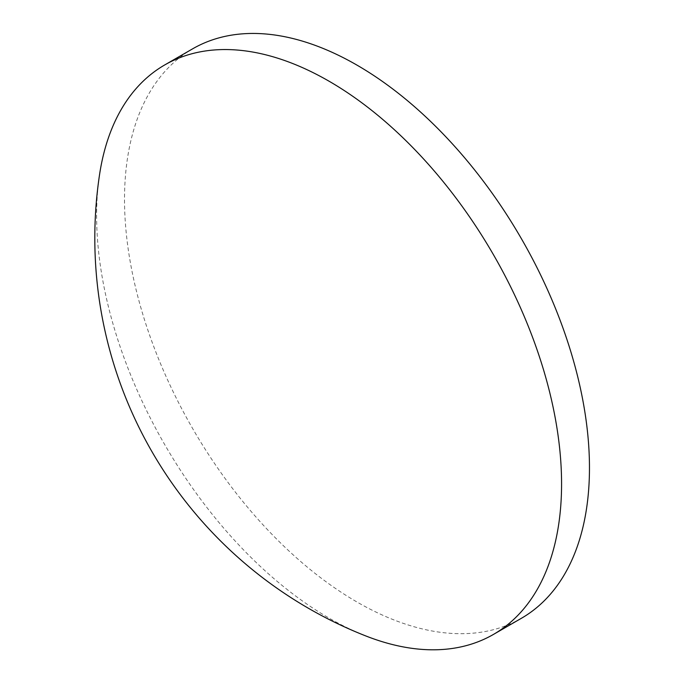 <?xml version="1.0" encoding="UTF-8"?>
<svg xmlns="http://www.w3.org/2000/svg" width="684" height="684" viewBox="0 0 684 684"><rect width="100%" height="100%" fill="white"/><g stroke="black" fill="none" stroke-linecap="round" stroke-linejoin="round"><path stroke-width="0.51" stroke-dasharray="3.42 2.56" d="M365.504 635.829A328.773 189.819 60 0 1 329.098 618.122A328.773 189.819 60 0 1 96.615 215.46A328.773 189.819 60 0 1 99.488 175.07M521.379 618.302A328.773 189.819 60 0 1 356.997 602.014A328.773 189.819 60 0 1 142.212 312.297A328.773 189.819 60 0 1 192.606 48.846"/><path stroke-width="1.03" d="M561.573 483.904A328.773 189.819 60 0 1 493.48 634.41A328.773 189.819 60 0 1 365.504 635.829A427.483 427.483 0 0 1 99.488 175.07A328.773 189.819 60 0 1 164.707 64.954A328.773 189.819 60 0 1 329.098 81.234A328.773 189.819 60 0 1 561.573 483.904M164.707 64.954L192.606 48.846A328.773 189.819 60 0 1 356.997 65.134A328.773 189.819 60 0 1 571.773 354.851A328.773 189.819 60 0 1 521.379 618.302L493.48 634.41"/></g></svg>
